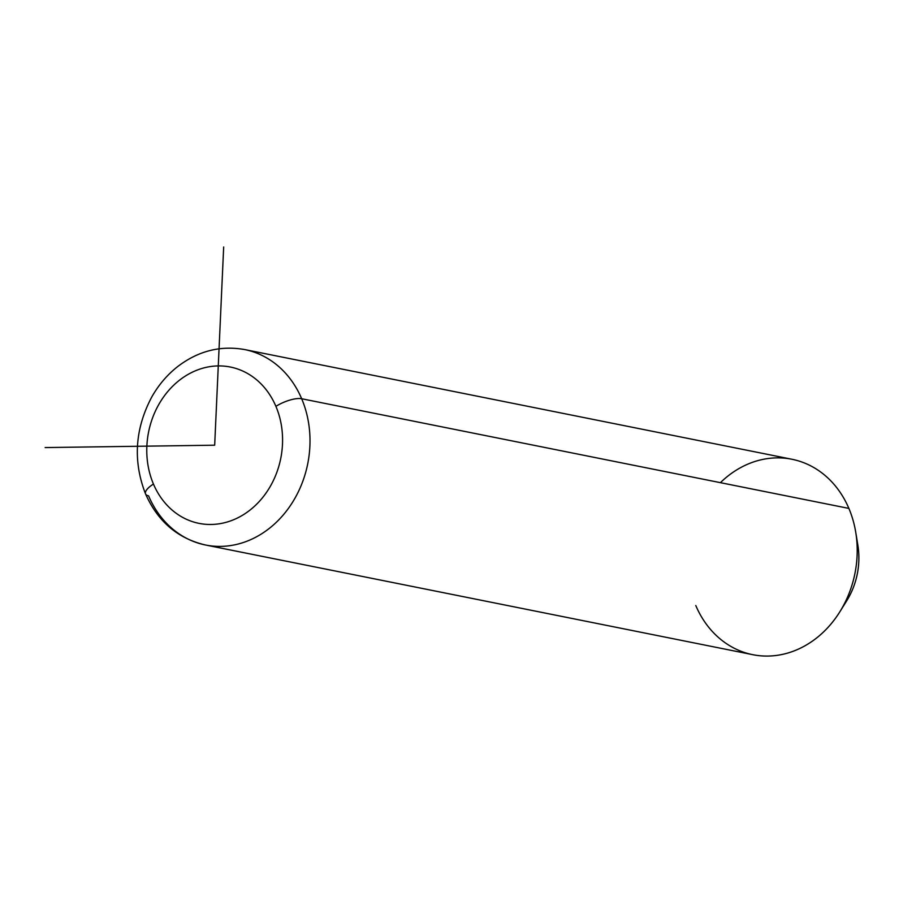 <?xml version="1.0" encoding="UTF-8"?>
<svg xmlns="http://www.w3.org/2000/svg" width="903" height="903" viewBox="0 0 903 903"><rect width="100%" height="100%" fill="white"/><g stroke="black" fill="none" stroke-linecap="round" stroke-linejoin="round"><path stroke-width="1.35" d="M695.784 605.518A99.657 84.239 -78.7 0 0 839.79 611.884A99.657 84.239 -78.7 0 0 855.739 532.273A99.657 84.239 -78.7 0 0 848.876 508.412A99.657 84.239 -78.7 0 0 720.413 482.665M855.739 532.273L857.85 545.119A69.757 58.966 101.3 0 1 846.687 600.845L839.79 611.884M843.368 605.721A69.757 58.966 -78.7 0 0 856.665 539.339M301.67 398.742A99.657 84.239 -78.7 0 0 244.702 349.574A99.657 84.239 101.3 0 1 301.67 398.742L848.876 508.412L301.67 398.742A99.657 84.239 101.3 0 1 291.217 504.337A99.657 84.239 101.3 0 1 205.534 545.006A99.657 84.239 -78.7 0 0 291.217 504.337A99.657 84.239 -78.7 0 0 301.67 398.742A19.934 6.693 157 0 0 275.912 406.361A79.724 67.386 101.3 0 1 244.024 514.315A79.724 67.386 101.3 0 1 153.442 484.042A79.724 67.386 101.3 0 1 185.329 376.077A79.724 67.386 101.3 0 1 275.912 406.361A19.934 6.693 -23 0 1 301.67 398.742M145.541 493.918C132.797 461.128 134.897 428.778 151.828 396.868C158.635 384.881 167.247 374.779 177.688 366.573C198.186 350.928 220.524 345.273 244.702 349.574L791.92 459.255A99.657 84.239 101.3 0 1 848.876 508.412A99.657 84.239 101.3 0 1 838.424 614.006A99.657 84.239 101.3 0 1 752.752 654.675L205.534 545.006C177.812 538.56 157.822 521.539 145.541 493.918A19.934 6.693 -23 0 1 153.442 484.042A79.724 67.386 -78.7 0 0 244.024 514.315A79.724 67.386 -78.7 0 0 275.912 406.361A79.724 67.386 -78.7 0 0 185.329 376.077A79.724 67.386 -78.7 0 0 153.442 484.042A19.934 6.693 157 0 0 145.541 493.918A19.934 6.693 157 0 0 148.577 495.837A99.657 84.239 -78.7 0 0 205.534 545.006M223.673 247.004L214.677 445.202L45.15 447.572"/></g></svg>
